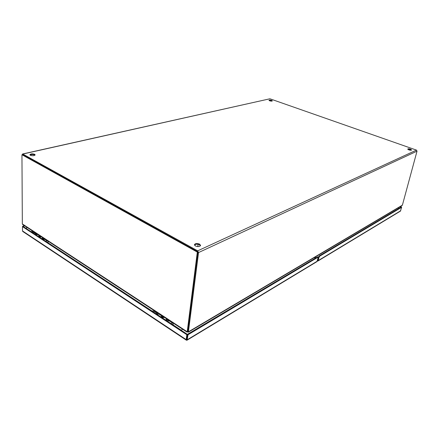 <?xml version="1.0" encoding="UTF-8"?>
<svg xmlns="http://www.w3.org/2000/svg" width="439" height="439" viewBox="0 0 439 439"><rect width="100%" height="100%" fill="white"/><g stroke="black" fill="none" stroke-linecap="round" stroke-linejoin="round"><path stroke-width="0.66" d="M35.647 234.678L37.359 234.464L39.494 235.864M47.05 240.813L44.811 239.343L43.093 239.573M197.923 251.805L22.587 154.599L21.95 154.742L22.34 223.934L187.085 331.681L187.667 331.335L187.919 330.496L197.923 251.805L197.314 252.085L21.95 154.742M187.941 331.39L187.87 331.955L188.408 332.169L188.54 331.752L187.925 331.352L187.919 330.496L187.338 330.836L197.314 252.085M187.338 330.836L187.074 332.142L187.442 331.785M22.784 224.609L22.34 223.934M31.778 230.919L31.915 230.585M411.354 150.182L410.372 149.666L407.886 149.375M408.863 149.891L407.743 149.062C408.111 148.684 409.038 148.711 410.514 149.145L411.639 149.973C411.266 150.352 410.339 150.325 408.863 149.891M200.431 245.785L199.493 244.869C197.369 244.007 195.706 244.073 194.504 245.066M195.432 245.972L194.455 244.66C195.322 243.349 197.034 243.162 199.586 244.1L200.579 245.423C199.707 246.734 197.994 246.916 195.432 245.972M272.059 101.063L269.195 100.608M269.667 100.827L268.992 100.333C269.387 99.982 270.276 99.993 271.659 100.372L272.339 100.866C271.944 101.217 271.055 101.2 269.667 100.827M34.977 155.186L34.676 154.972C32.914 154.341 31.372 154.38 30.055 155.082M30.346 155.291L29.885 154.742C30.779 153.754 32.382 153.612 34.681 154.303L35.147 154.857C34.253 155.845 32.651 155.993 30.346 155.291M197.594 251.618L22.685 154.704M22.164 154.693L22.795 154.045L197.693 250.839L198.538 252.562L188.534 330.896L187.919 330.496L197.874 252.195M401.943 205.633L402.568 204.503L417.023 151.159L416.463 150.111L269.919 98.78L22.559 153.985M402.344 205.183L188.54 331.752L188.534 330.896M187.804 331.017L187.87 331.955M317.732 260.294L318.401 257.227L318.944 257.495L318.275 260.563L317.37 261.04M400.39 211.143L401.647 207.307L319.768 256.156L318.944 257.495M401.647 207.307L401.164 207.104L319.219 255.888L318.401 257.227M400.154 206.692L401.339 207.175M400.39 206.555L401.394 206.967M38.879 236.802L39.587 236.38M40.289 236.138L38.253 236.391M42.857 239.414L44.833 239.107L45.157 239.573M44.668 239.003L44.196 238.695L42.221 238.997M42.364 238.179L41.634 238.613M39.461 237.181L41.436 236.89L43.049 237.943M318.237 257.073L188.013 334.765L187.146 340.143L186.712 339.731L187.398 334.359L317.688 256.799L318.237 257.073L317.002 261.589M188.013 334.765L23.097 226.436L24.76 225.898M186.899 340.247L186.63 339.896L186.454 340.225L187.398 334.359L186.816 334.705L22.493 226.628L23.097 226.436L22.696 226.173L24.359 225.641M22.696 226.562L22.696 226.173M186.526 340.093L186.196 339.616L186.816 334.705M22.493 226.628L22.515 230.947L22.894 231.556M161.689 317.474L163.061 316.684M163.143 316.563L162.721 316.283L160.833 316.909M167.16 321.068L169.042 320.421L169.289 320.882M168.9 320.333L168.17 319.855L166.293 320.497M166.864 319.164L165.481 319.965M162.49 318.001L164.378 317.37L166.935 319.043M48.06 242.833C48.285 241.982 48.114 241.379 47.549 241.022L46.391 240.896L45.711 241.291M34.988 234.245L36.432 234.289M156.185 313.858L157.425 313.55L157.645 314.143M157.189 314.516L158.825 314.022L162.057 316.14M160.789 316.881L161.536 316.343M172.357 322.89L169.048 320.717L167.418 321.238M173.35 325.129L172.801 323.038L171.737 323.082L171.056 323.625M31.301 231.825L32.969 231.271L31.383 231.797L32.063 232.242M27.35 227.594L25.681 228.132M317.699 260.557L318.368 260.151M397.926 208.015L398.941 208.432M314.231 257.611L315.372 258.176M186.734 339.605L187.03 337.24M172.576 324.525L181.192 330.183L182.723 329.294L181.115 330.232M315.087 257.106L316.228 257.666M47.363 242.29L152.026 311.026M198.538 252.562L417.023 151.159M416.463 150.111L197.693 250.839M22.795 154.045L269.919 98.78M187.892 331.039L187.821 331.615M400.719 210.736L318.275 260.563M319.768 256.156L319.219 255.888M39.06 236.923L40.58 236.253M38.923 236.83L40.443 236.166M43.34 238.064L41.82 238.734M43.203 237.971L41.683 238.646M317.353 261.123L187.387 339.671M186.196 339.616L22.515 230.947M162.029 317.699L163.527 316.733M161.843 317.573L163.341 316.607M167.325 319.213L165.827 320.19M167.138 319.093L165.64 320.069M36.179 234.069L33.589 232.368L32.277 232.467M157.321 313.479L153.716 311.119L152.47 311.416M22.669 224.532L187.074 332.142M188.408 332.169L402.053 205.573M318.023 260.969L400.478 211.093M38.83 236.769L40.399 236.133M41.59 238.586L43.159 237.943M187.146 340.143L317.101 261.529M22.735 231.463L186.323 340.154M161.673 317.463L163.253 316.546M165.465 319.954L167.045 319.032M35.499 234.009L36.097 234.404M32.288 232.154L33.463 232.286M152.119 310.982L153.606 311.048M156.685 313.517L157.639 314.143M197.791 246.586L198.071 244.375M194.658 245.341L194.718 244.841"/></g></svg>
